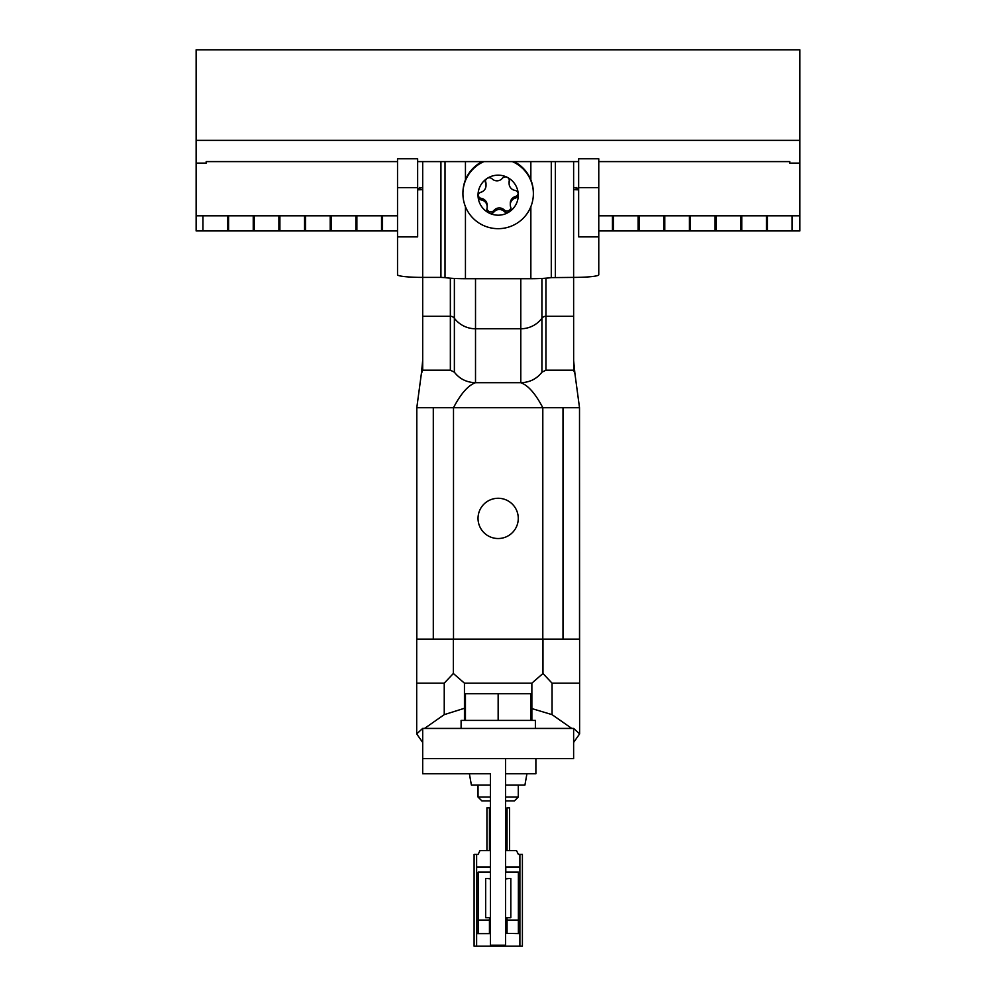 <?xml version="1.0" encoding="UTF-8"?>
<svg xmlns="http://www.w3.org/2000/svg" width="996" height="996" viewBox="0 0 996 996"><rect width="100%" height="100%" fill="white"/><g stroke="black" fill="none" stroke-linecap="round" stroke-linejoin="round"><path stroke-width="1.49" d="M716.099 230.923L740.75 230.923L740.75 215.833L716.099 215.833L716.099 230.923L715.091 230.923L715.091 215.833L690.44 215.833L690.44 230.923L689.431 230.923L689.431 215.833L664.78 215.833L664.78 230.923L663.772 230.923L663.772 215.833L639.121 215.833L639.121 230.923L638.112 230.923L638.112 215.833L613.461 215.833L613.461 230.923L612.453 230.923L612.453 215.833L598.77 215.833M690.44 230.923L715.091 230.923M664.78 230.923L689.431 230.923M639.121 230.923L663.772 230.923M613.461 230.923L638.112 230.923M598.77 230.923L612.453 230.923M202.923 230.923L196.137 230.923L196.137 215.833L202.923 215.833L202.923 230.923L227.574 230.923L227.574 215.833L228.582 215.833L228.582 230.923L253.233 230.923L253.233 215.833L254.241 215.833L254.241 230.923L278.892 230.923L278.892 215.833L279.901 215.833L279.901 230.923L304.552 230.923L304.552 215.833L305.56 215.833L305.56 230.923L330.211 230.923L330.211 215.833L331.22 215.833L331.22 230.923L355.871 230.923L355.871 215.833L356.879 215.833L356.879 230.923L381.53 230.923L381.53 215.833L382.539 215.833L382.539 230.923L397.529 230.923M382.539 215.833L397.529 215.833M356.879 215.833L381.53 215.833M331.22 215.833L355.871 215.833M305.56 215.833L330.211 215.833M279.901 215.833L304.552 215.833M254.241 215.833L278.892 215.833M228.582 215.833L253.233 215.833M202.923 215.833L227.574 215.833M767.418 230.923L792.069 230.923L792.069 215.833L767.418 215.833L767.418 230.923L766.41 230.923L766.41 215.833L741.759 215.833L741.759 230.923L740.75 230.923M741.759 230.923L766.41 230.923M792.069 230.923L799.863 230.923L799.863 163.12L789.803 163.12L789.803 161.601L598.77 161.601M716.099 215.833L715.091 215.833M690.44 215.833L689.431 215.833M664.78 215.833L663.772 215.833M639.121 215.833L638.112 215.833M613.461 215.833L612.453 215.833M382.539 230.923L381.53 230.923M356.879 230.923L355.871 230.923M331.22 230.923L330.211 230.923M305.56 230.923L304.552 230.923M279.901 230.923L278.892 230.923M254.241 230.923L253.233 230.923M228.582 230.923L227.574 230.923M767.418 215.833L766.41 215.833M741.759 215.833L740.75 215.833M196.137 140.361L196.137 49.8L799.863 49.8L799.863 140.361L196.137 140.361L196.137 215.833M799.863 163.12L799.863 140.361M799.863 215.833L792.069 215.833M397.529 161.601L206.197 161.601L206.197 163.12L196.137 163.12M578.651 161.601L417.648 161.601M421.296 187.858L419.54 187.509M575.016 187.858L576.759 187.509M578.651 158.775L598.77 158.775L598.77 236.874L578.651 236.874L578.651 158.775M598.77 236.874L598.77 274.772A25.161 2.627 180 0 1 573.621 277.398L573.646 370.188L545.945 370.188L541.924 372.193L541.924 318.259A26.419 26.27 180 0 1 520.796 328.767L475.515 328.767L475.515 382.701C466.614 382.427 459.579 378.928 454.375 372.193L450.354 370.188L422.69 370.188L422.69 277.398A25.161 2.627 180 0 1 397.529 274.772L397.529 236.874L417.648 236.874L417.648 158.775L397.529 158.775L397.529 187.634L417.648 187.634M397.529 236.874L397.529 187.634M598.77 187.634L578.651 187.634M575.85 188.045L573.621 187.547L573.621 161.601L573.621 277.398L551.286 277.623A25.161 2.627 180 0 1 530.856 278.718L465.443 278.718A25.161 2.627 180 0 1 445.013 277.623L440.929 277.398L440.929 161.601M598.77 274.772L598.77 258.101M573.621 189.651L578.651 189.838M420.449 188.045L422.69 187.547M417.648 189.838L422.69 189.651L422.69 161.601M422.69 189.651L422.69 277.398L440.929 277.398M542.808 639.146L579.51 639.146L579.51 407.713L542.808 407.713L542.808 639.146L416.801 639.146L416.801 407.713L433.297 407.713L433.297 639.146M453.504 639.146L453.504 407.713L542.808 407.713C535.462 393.657 528.129 385.315 520.796 382.701L475.515 382.701C468.17 385.315 460.837 393.657 453.504 407.713L433.297 407.713M541.924 372.193C536.732 378.928 529.685 382.427 520.796 382.701L520.796 278.718M573.646 370.188L574.929 373.674L579.51 407.713M422.69 370.188L421.37 373.674L416.801 407.713M416.801 421.557L416.689 683.169L444.241 683.169L453.342 673.495L464.447 683.169L531.864 683.169L542.969 673.495L542.969 639.146M579.51 421.557L579.61 683.169L552.058 683.169L542.969 673.495M535.387 728.412L573.621 728.412L573.621 758.641L422.69 758.641L422.69 728.412L461.098 728.412M573.621 728.45L422.69 728.45M453.342 639.146L453.342 673.495M571.754 728.412L552.058 714.642L530.856 708.281M579.61 683.169L579.61 733.903L573.621 728.412M573.621 742.443L579.61 733.903M422.69 742.443L416.689 733.903L422.69 728.412M416.689 683.169L416.689 733.903M424.545 728.412L444.241 714.642L464.447 708.281L464.447 683.169M492.111 178.882A6.997 6.96 180 0 0 502.358 178.321A3.996 3.984 180 0 1 507.238 177.313A20.119 20.02 180 0 0 478.055 196.274A20.119 20.02 180 0 0 489.061 213.032A3.996 3.984 180 0 0 493.941 212.024A6.997 6.96 180 0 1 504.188 211.463A3.996 3.984 180 0 0 509.155 211.936A20.119 20.02 180 0 0 507.238 177.313A3.996 3.984 180 0 1 509.317 181.832A6.997 6.96 180 0 0 514.932 190.373A3.996 3.984 180 0 1 515.355 198.117A6.997 6.96 180 0 0 510.724 207.218A3.996 3.984 180 0 1 509.155 211.936A20.119 20.02 180 0 1 489.061 213.032A3.996 3.984 180 0 1 486.982 208.525A6.997 6.96 180 0 0 481.379 199.972A3.996 3.984 180 0 1 480.944 192.228A6.997 6.96 180 0 0 485.587 183.127A3.996 3.984 180 0 1 492.111 178.882M483.944 161.601A35.221 35.022 180 0 0 500.092 228.619A35.221 35.022 180 0 0 512.355 161.601M533.37 193.647L533.37 192.863A35.221 35.022 180 0 0 514.036 161.601M486.944 208.699A3.996 3.984 180 0 0 493.941 210.442L493.941 212.024M493.941 210.442A6.997 6.96 180 0 1 504.188 209.882A3.996 3.984 180 0 0 510.886 207.815M482.276 161.601A35.221 35.022 180 0 0 462.928 192.863L462.928 193.647M487.193 206.844L487.193 205.263A6.997 6.96 180 0 0 481.379 198.403L481.379 199.972M478.13 195.266A3.996 3.984 180 0 0 481.379 198.403M486.011 185.542L486.011 183.961A6.997 6.96 180 0 0 485.587 181.546L485.587 183.127M509.105 183.513L509.105 181.932A6.997 6.96 180 0 1 509.317 180.251A3.996 3.984 180 0 0 509.354 180.077M510.288 204.803L510.288 203.234A6.997 6.96 180 0 1 515.355 196.536A3.996 3.984 180 0 0 518.169 193.51M479.487 525.925A20.119 20.119 0 0 1 490.63 499.731A20.119 20.119 0 0 1 516.812 510.873A20.119 20.119 0 0 1 505.669 537.068A20.119 20.119 0 0 1 479.487 525.925M490.455 785.047L471.382 785.047L469.377 773.73M505.545 785.047L524.929 785.047L526.921 773.73M505.545 773.73L535.885 773.73L535.885 758.641M422.69 758.641L422.69 773.73L490.455 773.73L490.455 945.192L505.545 945.192L505.545 758.641M490.455 850.609L479.985 850.609L478.13 854.381L474.096 854.381L474.096 946.2L519.887 946.2L519.887 854.381L518.381 854.381L516.513 850.609L505.545 850.609M476.623 866.956L490.455 866.956M505.545 866.956L519.887 866.956M505.794 866.956L505.794 872.135M509.566 850.609L509.566 807.843L507.051 807.843L507.051 850.609M519.887 946.2L522.402 946.2L522.402 854.381L519.887 854.381M518.381 933.401L518.381 920.08L507.051 920.08L507.051 933.401L519.887 933.626M505.545 933.626L507.051 933.401M490.455 933.626L476.623 933.626M505.545 872.135L518.381 872.135L518.381 920.08M505.545 918.984L507.051 918.984L507.051 920.08M505.545 917.727L510.824 917.727L510.824 878.509A7.545 1.693 180 0 0 505.545 878.995M490.455 878.895A7.545 1.693 -0 0 0 485.675 878.509L490.455 878.509M505.545 878.509L510.824 878.509M490.455 872.135L478.13 872.135L478.13 920.08L489.447 920.08L489.447 918.984L490.455 918.984M489.447 919.557L490.455 919.557M505.545 919.557L507.051 919.557M485.675 878.509L485.675 917.727L490.455 917.727M489.447 850.609L489.447 807.843L486.932 807.843L486.932 850.609M476.623 946.2L476.623 854.381M489.447 920.08L489.447 933.401M478.13 933.401L478.13 920.08M490.455 797.049L478.03 797.049L481.877 800.896L490.455 800.896M498.149 720.407L465.443 720.407L465.443 693.739L530.856 693.739L530.856 720.407L498.149 720.407L498.149 693.739M505.545 797.049L518.281 797.049L518.281 785.047M505.545 800.896L514.422 800.896L518.281 797.049M461.098 728.45L461.098 720.407L535.387 720.407L535.387 728.45M465.443 278.718L465.443 206.645M465.443 179.865L465.443 161.601M530.856 278.718L530.856 206.645M530.856 179.865L530.856 161.601M555.37 277.398L555.37 161.601M551.286 277.623L551.286 161.601M445.013 277.623L445.013 161.601M545.945 370.188L545.945 316.255A5.03 5.005 -0 0 0 541.924 318.259L541.924 278.444M475.515 278.718L475.515 328.767A26.419 26.27 180 0 1 454.375 318.259L454.375 278.444M563.001 639.146L563.001 407.713M454.375 372.193L454.375 318.259A5.03 5.005 -0 0 0 450.354 316.255L422.69 316.255M450.354 370.188L450.354 278.195M573.621 316.255L545.945 316.255L545.945 278.195M531.864 720.407L531.864 683.169M465.443 708.281L464.447 708.281L464.447 720.407M552.058 683.169L552.058 714.642M444.241 683.169L444.241 714.642M504.188 209.882L504.188 211.463M509.317 180.251L509.317 181.832M515.355 196.536L515.355 198.117M575.8 188.032L578.651 188.493M420.499 188.032L417.648 188.493M573.621 360.39L574.929 373.674M421.37 373.674L422.69 360.39M478.03 797.049L478.03 785.047"/></g></svg>
